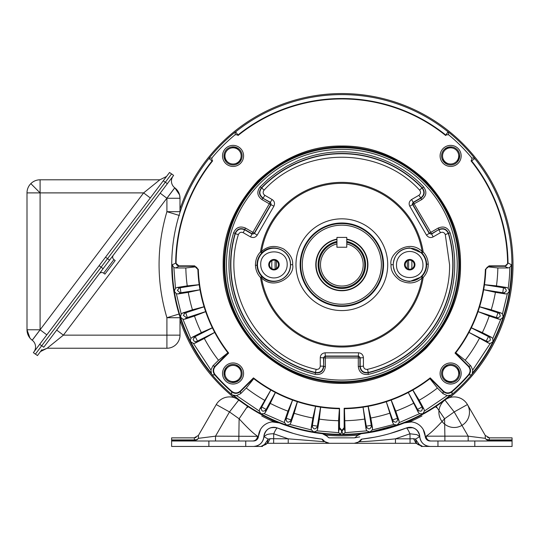 <?xml version="1.0" encoding="UTF-8"?>
<svg xmlns="http://www.w3.org/2000/svg" width="540" height="540" viewBox="0 0 540 540"><rect width="100%" height="100%" fill="white"/><g stroke="black" fill="none" stroke-linecap="round" stroke-linejoin="round"><path stroke-width="0.81" d="M507.593 263.014L508.012 263.277L504.779 266.288L504.779 265.849A2.815 2.815 0 0 0 507.593 263.014A165.76 165.76 0 0 0 471.035 160.853L471.71 160.184L472.541 160.225L471.035 160.853M460.526 264.701C460.897 295.11 449.314 323.089 425.763 348.624C400.228 372.168 372.256 383.758 341.84 383.387C311.432 383.758 283.459 372.168 257.918 348.624C234.374 323.089 222.791 295.117 223.162 264.701C222.791 234.293 234.374 206.321 257.918 180.779C283.459 157.234 311.432 145.645 341.84 146.016C372.256 145.645 400.228 157.234 425.763 180.779C449.307 206.314 460.897 234.293 460.526 264.701M224.1 374.915A9.059 9.059 0 0 0 238.761 380.531A9.059 9.059 0 0 0 236.291 365.033A9.059 9.059 0 0 0 224.1 374.915L226.01 367.787L224.1 374.915M243.587 373.491A10.53 10.53 0 0 1 233.05 384.028A10.53 10.53 0 0 1 222.521 373.491A10.53 10.53 0 0 1 233.05 362.961A10.53 10.53 0 0 1 243.587 373.491M226.01 161.615A9.059 9.059 0 0 0 242.109 155.911A9.059 9.059 0 0 0 231.626 146.961A9.059 9.059 0 0 0 226.01 161.615L224.1 154.487L226.01 161.615M243.587 155.911A10.53 10.53 0 0 1 233.05 166.442A10.53 10.53 0 0 1 222.521 155.911A10.53 10.53 0 0 1 233.05 145.375A10.53 10.53 0 0 1 243.587 155.911M442.172 159.151A9.059 9.059 0 0 0 459.581 154.487A9.059 9.059 0 0 0 444.926 148.871A9.059 9.059 0 0 0 442.172 159.151L447.39 164.369L442.172 159.151M461.167 155.911A10.53 10.53 0 0 1 450.637 166.442A10.53 10.53 0 0 1 440.1 155.911A10.53 10.53 0 0 1 450.637 145.375A10.53 10.53 0 0 1 461.167 155.911M444.926 380.531A9.059 9.059 0 0 0 457.67 367.787A9.059 9.059 0 0 0 441.572 373.491A9.059 9.059 0 0 0 444.926 380.531L452.054 382.442L444.926 380.531M461.167 373.491A10.53 10.53 0 0 1 450.637 384.028A10.53 10.53 0 0 1 440.1 373.491A10.53 10.53 0 0 1 450.637 362.961A10.53 10.53 0 0 1 461.167 373.491M205.416 310.885L205.686 311.675A144.031 144.031 0 0 0 212.348 327.767L201.346 332.613L192.226 337.257L190.904 338.492L182.932 319.248L180.515 317.122L181.217 313.976L176.357 293.719L174.299 291.236A169.628 169.628 0 0 1 172.213 264.762L176.094 263.014A2.815 2.815 0 0 0 178.909 265.849L194.643 265.849L198.322 269.42A143.6 143.6 0 0 0 228.656 353.079L215.406 366.323M211.147 160.225L211.977 160.184L212.645 160.853L211.147 160.225L208.933 158.558A170.093 170.093 0 0 0 211.532 374.018L212.085 374.78A170.154 170.154 0 0 0 231.768 394.457L232.524 395.01L236.52 395.604L240.611 393.707L246.267 388.058L253.76 378.662M504.779 265.849L489.044 265.849L485.365 269.42A143.6 143.6 0 0 1 455.024 353.079L468.275 366.323C470.543 369.023 470.644 371.797 468.572 374.652A167.778 167.778 0 0 1 451.791 391.433C448.943 393.505 446.162 393.404 443.468 391.136L430.218 377.885A143.6 143.6 0 0 1 344.156 408.281L344.156 427.613L341.921 430.427L339.532 427.613L339.532 408.281A143.6 143.6 0 0 1 253.469 377.885L240.219 391.136C237.519 393.404 234.745 393.505 231.89 391.433A167.778 167.778 0 0 1 215.116 374.652C213.044 371.797 213.138 369.023 215.413 366.323L212.834 365.931L210.938 370.022L211.532 374.018M223.999 264.701A117.848 117.848 0 0 1 341.84 146.853A117.848 117.848 0 0 1 459.689 264.701A117.848 117.848 0 0 1 341.84 382.55A117.848 117.848 0 0 1 223.999 264.701M238.761 380.531L231.626 382.442L238.761 380.531M224.957 373.491A8.093 8.093 0 0 0 233.05 381.584A8.093 8.093 0 0 0 241.144 373.491A8.093 8.093 0 0 0 233.05 365.405A8.093 8.093 0 0 0 224.957 373.491M241.515 159.151L236.291 164.369L241.515 159.151M224.957 155.911A8.093 8.093 0 0 0 233.05 164.005A8.093 8.093 0 0 0 241.144 155.911A8.093 8.093 0 0 0 233.05 147.818A8.093 8.093 0 0 0 224.957 155.911M459.142 155.911L457.67 161.615L459.142 155.911M442.544 155.911A8.093 8.093 0 0 0 450.637 164.005A8.093 8.093 0 0 0 458.723 155.911A8.093 8.093 0 0 0 450.637 147.818A8.093 8.093 0 0 0 442.544 155.911M459.142 373.491L457.67 367.787L459.142 373.491M442.544 373.491A8.093 8.093 0 0 0 450.637 381.584A8.093 8.093 0 0 0 458.723 373.491A8.093 8.093 0 0 0 450.637 365.405A8.093 8.093 0 0 0 442.544 373.491M224.836 264.701A117.011 117.011 0 0 1 341.84 147.697A117.011 117.011 0 0 1 458.851 264.701A117.011 117.011 0 0 1 341.84 381.713A117.011 117.011 0 0 1 224.836 264.701M210.938 370.022L193.421 343.44L195.203 343.096L196.857 341.415C194.805 342.016 193.583 341.26 193.185 339.161L195.203 336.596L197.492 341.078L214.711 332.397A144.031 144.031 0 0 0 227.887 352.789L215.102 366.019C212.652 368.908 212.551 371.878 214.785 374.936L212.085 374.78M190.904 338.492L190.404 340.193L190.701 341.712A169.628 169.628 0 0 0 211.356 373.086M193.421 343.44L190.701 341.712A169.628 169.628 0 0 1 174.299 291.236L175.487 288.238L173.853 267.462L175.568 267.948L185.828 267.948L194.663 266.956L194.643 266.288L197.89 269.433A144.031 144.031 0 0 0 228.076 353.038L228.656 353.079M182.932 319.248L184.741 319.187L186.644 317.79L183.337 315.38L185.078 312.977L185.767 312.768L187.319 317.554L205.659 311.6M176.357 293.719L178.153 293.942L180.252 292.856L177.329 290.358L179.456 287.861L180.164 287.759L180.954 292.734L200.009 289.798A144.031 144.031 0 0 0 204.079 306.734L204.323 307.53M457.225 264.701A115.385 115.385 0 0 1 341.84 380.086A115.385 115.385 0 0 1 226.456 264.701A115.385 115.385 0 0 1 341.84 149.317A115.385 115.385 0 0 1 457.225 264.701A115.385 115.385 0 0 0 341.84 149.317A115.385 115.385 0 0 0 226.456 264.701A115.385 115.385 0 0 0 341.84 380.086A115.385 115.385 0 0 0 457.225 264.701M471.818 158.004L474.518 158.159A170.154 170.154 0 0 0 448.382 132.03L447.991 131.794L445.689 135.506L446.357 134.838L448.538 134.73A168.156 168.156 0 0 1 471.818 158.004L471.71 160.184M445.689 135.506A165.76 165.76 0 0 0 237.998 135.506L235.697 131.794L235.298 132.03A170.154 170.154 0 0 0 209.169 158.159L211.869 158.004A168.156 168.156 0 0 1 235.15 134.73L237.323 134.838M211.977 160.184L211.869 158.004M212.645 160.853A165.76 165.76 0 0 0 176.094 263.014M485.365 269.42L489.044 266.288L489.024 266.956L497.853 267.948L508.12 267.948L509.827 267.462A168.014 168.014 0 0 1 508.194 288.238L509.382 291.236L507.33 293.719L502.463 313.976L503.172 317.122L500.749 319.248L492.777 338.492L492.986 341.712L490.259 343.44L472.743 370.022L470.853 365.931L465.197 360.275L455.8 352.789M455.024 353.079L455.605 353.038A144.031 144.031 0 0 0 485.798 269.433L485.791 269.737C486.709 267.287 487.789 266.355 489.024 266.956M468.572 374.652L468.896 374.936C471.137 371.878 471.035 368.908 468.585 366.019L455.605 353.038M443.468 391.136L443.158 391.439C446.047 393.889 449.024 393.998 452.075 391.757L451.919 394.457A170.154 170.154 0 0 0 471.602 374.78L472.156 374.018A170.093 170.093 0 0 0 474.748 158.558L472.541 160.225M430.218 377.885L430.184 378.466L443.158 391.439L443.077 393.707L447.161 395.604L451.163 395.01L451.919 394.457M344.156 408.281L344.284 408.713A144.031 144.031 0 0 0 430.178 378.466M341.921 430.427L341.962 431.008L344.318 428.652L345.114 431.865L344.446 408.713A144.031 144.031 0 0 0 363.049 407.167L366.417 426.877L366.053 429.212L363.049 407.167M341.766 430.427L340.882 434.329A169.628 169.628 0 0 1 313.848 432.007L311.384 429.928L289.771 424.44L286.619 425.088L284.533 422.638L264.121 413.654L260.901 413.775L259.247 411.007L236.52 395.604M339.532 408.281L339.404 428.504L341.759 430.853A166.151 166.151 -0 0 0 341.928 430.853L344.284 428.504L344.27 408.577M253.469 377.885L253.503 378.466A144.031 144.031 0 0 0 339.397 408.713L339.417 408.577M253.503 378.466L240.523 391.439L240.611 393.707M231.89 391.433L231.613 391.757C234.664 393.998 237.634 393.889 240.523 391.439L240.219 391.136M198.322 269.42L197.897 269.737A144.031 144.031 0 0 0 199.199 284.661L199.314 285.491M212.315 160.589A166.185 166.185 0 0 0 175.669 263.007L178.909 265.849M235.15 134.73L235.298 132.03M237.364 134.001L237.998 135.506M448.382 132.03L448.538 134.73M471.373 160.589A166.185 166.185 0 0 1 508.019 263.007L511.475 264.762A169.628 169.628 0 0 1 472.331 373.086L472.156 374.018M468.976 332.397L486.196 341.078L488.477 336.596L489.125 336.906C491.258 339.89 490.495 341.388 486.83 341.415L488.484 343.096L468.976 332.397M470.968 328.516L471.339 327.767L482.335 332.613A156.047 156.047 0 0 0 489.206 316.028L478.028 311.6L496.368 317.554L497.921 312.768L498.602 312.977C501.181 315.59 500.661 317.189 497.043 317.79L498.94 319.187L489.206 316.028M479.365 307.53L479.608 306.734L491.231 309.798A156.047 156.047 0 0 0 495.423 292.343L483.685 289.717L502.733 292.734L503.516 287.759L504.225 287.861C507.182 290.034 506.918 291.701 503.435 292.856L505.528 293.942L495.423 292.343M484.367 285.491L484.488 284.661L496.449 285.876A156.047 156.047 0 0 0 497.853 267.948M451.791 391.433L452.075 391.757A168.21 168.21 0 0 0 468.896 374.936L471.602 374.78M472.331 373.086L472.743 370.022M412.115 390.433L412.844 390.022A144.031 144.031 0 0 0 429.928 378.662L437.42 388.058L443.077 393.707M408.274 392.499L417.548 409.408L421.97 407.005L422.32 407.626C422.395 411.291 420.917 412.101 417.879 410.042L418.291 412.364L408.274 392.499A144.031 144.031 0 0 1 391.19 400.019L395.732 411.149A156.047 156.047 0 0 0 413.411 403.373M367.355 406.458L368.179 406.31A144.031 144.031 0 0 0 386.269 401.713L392.627 419.918L397.386 418.277L397.629 418.952C397.096 422.577 395.503 423.124 392.85 420.599L392.87 422.955L386.269 401.713M390.4 400.302L391.19 400.019M339.404 428.504L338.567 431.865L338.567 420.714L339.397 408.713M270.844 390.022L261.36 407.626L259.639 409.239L270.844 390.022M274.671 392.114L275.413 392.499L270.277 403.373A156.047 156.047 0 0 0 287.955 411.149L292.579 400.046L286.058 418.952L284.621 420.829L287.955 411.149M296.622 401.45L297.418 401.713L294.145 413.282A156.047 156.047 0 0 0 312.863 418.034L315.59 406.323L312.282 426.046L311.175 428.126L312.863 418.034M319.808 407.038L320.639 407.167A144.031 144.031 0 0 0 339.242 408.713M215.116 374.652L214.785 374.936A168.21 168.21 0 0 0 231.613 391.757L231.768 394.457M212.834 365.931L218.491 360.275L227.887 352.789M212.348 327.767L212.72 328.516M214.319 331.661L214.67 332.323M199.868 288.974L199.996 289.717M197.897 269.737C196.972 267.28 195.892 266.355 194.663 266.956M209.169 158.159L208.933 158.558M232.524 395.01A170.093 170.093 0 0 0 451.163 395.01M447.991 131.794A170.093 170.093 0 0 0 235.697 131.794M474.748 158.558L474.518 158.159M236.291 365.033L241.515 370.251L236.291 365.033M231.626 146.961L238.761 148.871L231.626 146.961M444.926 148.871L452.054 146.961L444.926 148.871M442.172 370.251L447.39 365.033L442.172 370.251M511.475 264.762L509.827 267.462M508.194 288.238L506.554 287.476L496.449 285.876M502.463 313.976L500.965 312.964L491.231 309.798M492.777 338.492L491.454 337.257L482.335 332.613M465.197 360.275A156.047 156.047 0 0 0 479.365 338.445M488.484 343.096L490.259 343.44M447.161 395.604L424.44 411.007L422.786 413.775A169.628 169.628 0 0 0 450.225 395.192M424.44 411.007L424.049 409.239L419.162 400.248A156.047 156.047 0 0 0 437.42 388.058M418.291 412.364L419.56 413.654L399.161 422.631L397.069 425.088L393.91 424.44L372.31 429.928L369.839 432.007A169.628 169.628 0 0 1 342.799 434.329L341.962 431.008L339.37 428.652M412.844 390.022L419.162 400.248M399.161 422.631L399.06 420.829L395.732 411.149M368.179 406.31L370.818 418.034A156.047 156.047 0 0 0 389.543 413.282M372.31 429.928L372.512 428.126L370.818 418.034M345.114 420.714A156.047 156.047 0 0 0 364.365 419.114M366.053 429.212L366.829 430.846L344.972 432.682L345.114 431.865M342.799 434.329L344.972 432.682M338.567 431.865L338.715 432.682L340.882 434.329M338.715 432.682L316.852 430.846L317.635 429.212L319.322 419.114A156.047 156.047 0 0 0 338.567 420.714M320.639 407.167L319.322 419.114M289.771 424.44L290.81 422.955L294.145 413.282M264.121 413.654L265.397 412.364L270.277 403.373M246.267 388.058A156.047 156.047 0 0 0 264.526 400.248M259.639 409.239L259.247 411.007M195.203 343.096L204.323 338.445A156.047 156.047 0 0 0 218.491 360.275M214.711 332.397L204.323 338.445M205.686 311.675L194.481 316.028A156.047 156.047 0 0 0 201.346 332.613M194.481 316.028L184.741 319.187M204.079 306.734L192.456 309.798L182.722 312.964L181.217 313.976M200.009 289.798L188.264 292.343A156.047 156.047 0 0 0 192.456 309.798M188.264 292.343L178.153 293.942M199.199 284.661L187.238 285.876L177.134 287.476L175.487 288.238M185.828 267.948A156.047 156.047 0 0 0 187.238 285.876M172.213 264.762L173.853 267.462M498.94 319.187L500.749 319.248M505.528 293.942L507.33 293.719M419.56 413.654L422.786 413.775A169.628 169.628 0 0 1 369.839 432.007L366.829 430.846M316.852 430.846L313.848 432.007A169.628 169.628 0 0 1 233.456 395.192M392.87 422.955L393.91 424.44M368.091 406.323L371.405 426.046C370.278 429.53 368.618 429.813 366.417 426.877M311.175 428.126L311.384 429.928M320.558 407.153L317.27 426.877C315.07 429.813 313.403 429.53 312.282 426.046M284.621 420.829L284.533 422.638M297.338 401.686L290.837 420.599C288.185 423.124 286.591 422.577 286.058 418.952M275.339 392.465L265.808 410.042C262.771 412.101 261.293 411.291 261.36 407.626M180.002 209.007A171.16 171.16 0 0 1 513 264.701A171.16 171.16 0 0 1 449.739 397.568M276.48 268.454A65.468 65.468 0 0 1 276.48 260.948M407.207 260.948A65.468 65.468 0 0 1 407.207 268.454M436.725 407.153A171.16 171.16 0 0 1 436.05 407.599M421.97 415.949A171.16 171.16 0 0 1 409.651 421.855M357.757 435.119A171.16 171.16 0 0 1 325.924 435.119M274.03 421.855A171.16 171.16 0 0 1 261.718 415.949M247.637 407.599A171.16 171.16 0 0 1 246.956 407.153M233.948 397.568A171.16 171.16 0 0 1 180.002 320.396M346.768 239.436A25.745 25.745 0 0 1 341.84 290.446A25.745 25.745 0 0 1 336.947 239.429M346.768 241.468A23.753 23.753 0 0 1 341.84 288.454L341.705 288.454A23.753 23.753 0 0 1 336.947 241.461M364.757 264.701A22.916 22.916 0 0 0 346.768 242.325L346.768 243.931A21.344 21.344 0 0 1 359.444 276.777A21.344 21.344 0 0 1 324.243 276.777A21.344 21.344 0 0 1 336.92 243.931L336.92 242.325A22.916 22.916 0 0 0 341.84 287.618A22.916 22.916 0 0 0 346.768 242.325A22.916 22.916 0 0 1 341.84 287.618A22.916 22.916 0 0 1 336.92 242.325A22.916 22.916 0 0 1 336.947 242.318M346.768 243.931L346.768 247.232L336.92 247.232L336.92 243.931M318.931 264.701A22.916 22.916 0 0 1 336.92 242.325L336.92 243M449.577 264.701L445.291 234.61C444.305 232.423 442.706 231.775 440.478 232.679L433.141 236.912C430.562 238.14 428.342 237.546 426.492 235.13L409.779 206.179C408.55 203.6 409.144 201.386 411.561 199.53L418.892 195.298C420.788 193.82 421.031 192.105 419.627 190.161C379.829 146.259 303.858 146.259 264.06 190.161C262.656 192.105 262.899 193.82 264.789 195.298L272.126 199.53C274.482 201.15 275.076 203.371 273.908 206.179L257.195 235.13C255.575 237.485 253.355 238.079 250.547 236.912L243.209 232.679C240.982 231.775 239.375 232.423 238.397 234.61C220.273 291.026 258.262 356.819 316.177 369.333C318.566 369.583 319.93 368.51 320.26 366.133L320.26 357.662C320.49 354.814 322.11 353.194 325.127 352.796L358.553 352.796C361.409 353.025 363.029 354.645 363.427 357.662L363.427 366.133C363.757 368.51 365.114 369.583 367.504 369.333C414.484 358.439 450.414 313.396 449.577 264.701M262.217 276.878L261.562 277.965L260.503 277.459C257.445 274.3 255.751 270.243 255.427 265.275C255.467 259.848 257.162 255.4 260.503 251.944L261.562 251.438A81.365 81.365 0 0 1 422.118 251.438L423.178 251.944C426.242 255.103 427.937 259.166 428.261 264.127C428.213 269.555 426.526 274.003 423.178 277.459L422.118 277.965A81.365 81.365 0 0 1 261.562 277.965C274.793 290.925 295.211 275.893 292.64 264.701C293.125 258.991 290.129 253.76 283.662 249.014C275.306 244.951 267.941 245.761 261.562 251.438L262.217 252.524C272.072 242.386 290.945 250.108 290.534 264.701C290.945 279.295 272.072 287.017 262.217 276.878L261.684 276.345A16.922 16.922 0 0 1 261.684 253.058L262.217 252.524M440.478 232.679L438.851 229.865C443.3 228.008 446.486 229.284 448.409 233.705A110.983 110.983 0 0 1 368.28 372.485L367.996 372.83C363.265 373.302 360.565 371.183 359.917 366.471L358.29 366.471C359.06 372.391 362.421 375.037 368.375 374.402L367.996 372.83A111.247 111.247 0 0 0 448.558 233.287L450.117 232.828C447.687 227.36 443.711 225.774 438.197 228.062L439.013 229.466C443.421 227.678 446.6 228.953 448.558 233.287L445.291 234.61M421.47 252.524L422.118 251.438C408.895 238.478 388.476 253.517 391.048 264.701C390.562 270.412 393.552 275.643 400.025 280.395C408.375 284.452 415.739 283.642 422.118 277.965L421.47 276.878L409.725 281.495C399.809 280.598 394.288 275.002 393.154 264.701C394.288 254.407 399.809 248.805 409.725 247.907L422.003 253.058A16.922 16.922 0 0 1 422.003 276.345L421.47 276.878M367.504 369.333L368.28 372.485C363.494 373.032 360.794 370.913 360.18 366.133L360.18 357.662L358.553 356.042L325.127 356.042L323.507 357.662L323.771 366.471C323.116 371.183 320.423 373.302 315.691 372.83A111.247 111.247 0 0 1 235.123 233.287L235.278 233.705C237.202 229.284 240.388 228.008 244.836 229.865L252.167 234.103L254.381 233.51L271.1 204.559L270.506 202.345L262.744 198.167C258.991 195.244 258.505 191.855 261.279 187.988A111.247 111.247 0 0 1 422.408 187.988L421.97 187.913C424.832 191.788 424.352 195.183 420.518 198.106L413.181 202.345L412.371 203.749L412.587 204.559L429.3 233.51L431.521 234.103L439.013 229.466L431.615 233.739A1.627 1.62 -165 0 1 429.401 233.145L412.952 204.653A1.627 1.62 -75 0 1 413.546 202.439L420.937 198.167L421.754 199.571C426.492 195.946 427.1 191.707 423.583 186.874C403.279 165.152 372.222 151.504 341.84 151.835C326.896 151.767 311.675 154.892 297.378 160.961L287.118 165.989L277.425 172.024L268.387 179.01L260.104 186.874C256.581 191.714 257.195 195.946 261.934 199.571L269.332 203.843L252.882 232.335L245.484 228.062C239.969 225.774 236 227.36 233.57 232.828A112.867 112.867 0 0 0 315.306 374.402C321.26 375.037 324.621 372.391 325.391 366.471L325.391 357.925L358.29 357.925L358.553 352.796M260.732 264.701L260.739 265.113A13.23 13.23 0 0 0 274.172 277.931A13.23 13.23 0 0 0 287.192 264.701L287.185 264.29C287.496 247.469 259.902 247.894 260.732 264.701M325.391 366.471L323.771 366.471L323.771 357.925A1.627 1.62 -45 0 1 325.391 356.306L358.29 356.306A1.627 1.62 45 0 1 359.917 357.925L358.29 357.925L358.29 366.471M268.724 264.701A5.238 5.238 0 0 0 273.962 269.939A5.238 5.238 0 0 0 279.2 264.701A5.238 5.238 0 0 0 273.962 259.463A5.238 5.238 0 0 0 268.724 264.701M269.447 264.701A4.516 4.516 0 0 0 273.962 269.217A4.516 4.516 0 0 0 278.478 264.701A4.516 4.516 0 0 0 273.962 260.185A4.516 4.516 0 0 0 269.447 264.701M404.487 264.701A5.238 5.238 0 0 0 409.725 269.939A5.238 5.238 0 0 0 414.956 264.701A5.238 5.238 0 0 0 409.725 259.463A5.238 5.238 0 0 0 404.487 264.701M405.202 264.701A4.516 4.516 0 0 0 409.725 269.217A4.516 4.516 0 0 0 414.241 264.701A4.516 4.516 0 0 0 409.725 260.185A4.516 4.516 0 0 0 405.202 264.701M346.768 239.112A26.055 26.055 0 0 1 341.84 290.756A26.055 26.055 0 0 1 336.947 239.112M363.427 366.133L359.917 366.471L359.917 357.925L363.427 357.662M320.26 357.662L325.391 357.925L325.127 352.796M320.26 366.133L323.507 366.133C322.893 370.913 320.193 373.032 315.407 372.485L316.177 369.333M261.934 199.571L262.744 198.167L270.142 202.439A1.627 1.62 75 0 1 270.736 204.653L254.286 233.145A1.627 1.62 165 0 1 252.072 233.739L250.547 236.912M233.57 232.828L235.123 233.287C237.08 228.953 240.266 227.678 244.674 229.466L252.072 233.739L252.882 232.335L257.195 235.13M272.126 199.53L269.332 203.843L273.908 206.179M264.789 195.298L263.169 198.106C259.335 195.183 258.849 191.788 261.718 187.913L264.06 190.161M426.492 235.13L430.805 232.335L411.561 199.53M421.754 199.571L409.779 206.179M438.197 228.062L430.805 232.335L433.141 236.912M315.306 374.402L315.407 372.485A110.983 110.983 0 0 1 235.278 233.705L238.397 234.61M260.104 186.874L261.718 187.913A110.983 110.983 0 0 1 421.97 187.913L419.627 190.161M243.209 232.679L245.484 228.062M418.892 195.298L420.937 198.167C424.697 195.244 425.183 191.855 422.408 187.988L423.583 186.874M422.955 264.701L422.948 264.29A13.23 13.23 0 0 0 409.516 251.471A13.23 13.23 0 0 0 396.488 264.701L396.495 265.113C396.191 281.934 423.779 281.509 422.955 264.701M302.299 264.701L302.306 265.174A39.541 39.541 0 0 0 342.077 304.243A39.541 39.541 0 0 0 381.389 264.701A39.541 39.541 0 0 0 341.84 225.16A39.541 39.541 0 0 0 302.299 264.701M122.911 192.895L27 192.895L27 329.778L27 192.895A13.095 13.095 0 0 1 40.095 179.8L40.095 192.895L30.834 183.634M41.688 345.803L39.69 344.291L33.386 352.64L35.384 354.146L107.541 258.674L101.115 267.178L103.106 268.691L43.747 347.233L41.749 345.721M165.348 182.189L167.346 183.701L173.617 175.406L171.619 173.894L107.541 258.674L105.543 257.162L169.56 172.469L171.558 173.975M105.543 257.162L99.117 265.666L101.115 267.178M39.69 344.291L99.117 265.666M150.302 197.944L143.62 192.895L159.847 179.8L166.536 176.472L159.847 179.8L40.095 179.8M157.734 181.507L156.742 182.304M29.977 338.094L27 329.778A13.095 13.095 0 0 0 28.37 335.61A13.095 13.095 -26.5 0 0 32.198 340.227L32.238 340.254A8.383 8.383 0 0 1 33.872 351.992A8.383 8.383 0 0 0 32.238 340.254L40.136 329.812L46.818 334.861M27 329.778L40.095 329.778L40.095 192.895L143.62 192.895L32.198 340.227L30.598 338.796M113.306 255.197A3.146 3.146 0 0 0 113.92 259.598L103.667 273.159A3.146 3.146 0 0 0 99.266 273.773M103.667 273.159L104.922 274.111L115.175 260.543L113.92 259.598M179.435 215.487L166.907 211.687C156.458 247.03 156.458 282.373 166.907 317.716L166.907 335.144L63.383 335.144L47.156 348.239L166.907 348.239L166.907 335.144L180.002 335.144A13.095 13.095 0 0 1 166.907 348.239A13.095 13.095 0 0 0 180.002 335.144L180.002 317.716A13.095 13.095 0 0 0 179.982 316.966L180.002 317.716L166.907 317.716C156.458 282.373 156.458 247.03 166.907 211.687L166.907 198.261L172.814 190.451M41.884 349.697L37.442 355.577L35.444 354.065M103.106 268.691L109.539 260.185L107.541 258.674M167.346 183.701L109.539 260.185M49.268 346.538L50.254 345.735M166.907 211.687L180.002 211.687L179.982 212.436L180.002 198.261L166.907 198.261L174.764 187.785L63.383 335.144L56.7 330.095L99.279 273.76M113.299 255.211L160.184 193.178L166.907 198.261M47.156 348.239L41.425 350.507L47.156 348.239L40.466 351.567L47.156 348.239M171.436 181.103A8.383 8.383 0 0 1 173.131 176.047A8.383 8.383 0 0 0 174.764 187.785A8.383 8.383 0 0 1 171.436 181.103M166.907 317.716L179.435 313.916M173.293 189.817L174.17 188.656M179.611 195.089L180.002 198.261A13.095 13.095 0 0 0 174.805 187.819L179.564 194.893M170.336 193.718L170.789 193.124M301.05 435.463L302.535 435.807M301.556 435.577L300.078 435.226M294.908 428.213L310.298 431.872L294.941 428.227M360.646 439.857L360.916 439.587A1.627 1.627 0 0 1 361.874 439.121A175.568 175.568 0 0 0 406.35 427.984A9.848 9.848 0 0 1 419.803 436.624A10.368 10.368 0 0 0 430.157 446.445L437.954 446.445L437.954 440.998L430.157 440.998A4.921 4.921 0 0 1 425.237 436.334A15.296 15.296 0 0 0 404.345 422.921A170.12 170.12 0 0 1 361.253 433.708A7.074 7.074 0 0 0 357.062 435.733L355.414 437.38A1.627 1.627 0 0 1 354.267 437.859L329.42 437.859A1.627 1.627 0 0 1 328.273 437.38L326.626 435.733A7.074 7.074 0 0 0 322.434 433.708A170.12 170.12 0 0 1 279.335 422.921A15.296 15.296 0 0 0 258.444 436.334A4.921 4.921 0 0 1 253.53 440.998L171.619 440.998L171.619 446.445L253.53 446.445A10.368 10.368 0 0 0 263.885 436.624C265.451 429.199 269.933 426.323 277.337 427.984L293.679 433.532M382.131 435.577L383.609 435.226M382.631 435.463L381.152 435.807M388.78 428.213L373.39 431.872L387.511 428.578M437.954 446.445L512.062 446.445L512.062 440.998L437.954 440.998M272.234 421.922L279.335 422.921C277.418 423.09 266.834 417.555 247.577 406.316L236.939 398.837A15.296 15.296 0 0 0 216.25 404.555A15.296 15.296 0 0 1 238.761 400.032L229.493 411.932L216.25 404.555L198.443 435.395L198.396 438.338L215.507 436.165L258.444 436.334L260.496 429.462M423.191 429.462L425.237 436.334L426.134 436.185C429.941 433.843 436.091 428.038 444.582 418.777L454.187 411.932L444.92 400.032A15.296 15.296 0 0 1 467.431 404.555L485.237 435.395L489.503 437.859L489.146 439.844M454.775 396.913A15.296 15.296 0 0 0 453.607 396.913A15.296 15.296 0 0 1 465.271 401.659M451.332 397.177A15.296 15.296 0 0 1 452.439 397.008A15.296 15.296 0 0 0 450.185 397.44M447.032 398.682A15.296 15.296 0 0 1 447.937 398.243A15.296 15.296 0 0 1 447.964 398.23A15.296 15.296 0 0 1 450.137 397.454A15.296 15.296 0 0 0 449.024 397.805M447.937 398.243A15.296 15.296 0 0 0 444.92 400.032L448.322 404.291M277.303 427.97L277.317 427.977A175.568 175.568 0 0 0 321.813 439.121A1.627 1.627 0 0 1 322.772 439.587L324.419 441.234A7.074 7.074 0 0 0 329.42 443.306L354.267 443.306A7.074 7.074 0 0 0 359.262 441.234L360.308 441.052L359.728 441.686L358.776 441.673L361.874 439.121L374.679 437.171M299.95 435.193L300.901 435.422M309.042 437.177L321.813 439.121L323.959 441.686L288.225 438.824L273.719 433.775C275.468 429.955 276.669 428.024 277.337 427.984L275.38 427.437L277.337 427.984A9.848 9.848 0 0 0 263.885 436.624C263.027 442.631 259.578 445.905 253.53 446.445L261.063 446.445L264.465 444.488L268.238 439.128L263.885 436.624C263.027 442.631 259.578 445.905 253.53 446.445M293.78 433.559L294.914 433.877M295.913 434.153L297 434.444M297.034 434.45L298.357 434.795M305.572 436.475L307.746 436.921M270.824 427.734A9.848 9.848 0 0 0 263.885 436.624A9.848 9.848 0 0 1 270.824 427.734L275.312 427.43L270.824 427.734M264.452 433.823L264.735 433.114L264.452 433.823M265.336 431.973L266.193 430.799L265.336 431.973M266.78 430.157L268.171 429.01L266.78 430.157M268.684 428.686L270.567 427.815L268.684 428.686M245.734 440.998L245.734 446.445M310.095 431.831L308.043 431.426M299.585 429.489L298.384 429.172M298.296 429.151L297.196 428.855M262.251 415.051L248.171 406.708M238.322 400.532L238.761 400.032L247.577 406.316L258.93 413.249M390.035 433.519L406.35 427.984C407.018 428.038 408.226 429.962 409.968 433.775L395.456 438.824C379.904 440.512 367.99 441.464 359.728 441.686L354.267 443.306L357.156 442.685M270.128 438.71L267.698 443.306L329.42 443.306L324.911 441.673L329.42 443.306L288.225 443.306L288.225 438.824L270.128 438.71L268.238 439.128L267.084 443.428L267.59 443.306M354.267 443.306L415.982 443.306L422.618 446.445L430.157 446.445M323.669 440.478L324.911 441.673M195.811 446.445L193.948 446.445M196.378 440.998L193.88 440.998L197.438 439.526L198.396 438.338L197.404 439.283M256.331 411.764L257.614 412.499M258.91 413.235L279.248 422.888M295.218 428.308L296.116 428.558M296.98 428.794L298.337 429.165M308.678 431.555L309.015 431.622M309.197 431.656L310.142 431.838M314.341 432.581L315.934 432.837M327.22 436.327L322.441 433.708C327.706 435.436 326.099 435.665 328.273 437.38M361.064 433.735L360.457 433.85M360.092 433.944L359.323 434.214M358.992 434.363L358.648 434.538M358.439 434.66L357.062 435.733M366.572 433.013L404.345 422.921C406.37 423.036 416.954 417.501 436.104 406.316L444.92 400.032L436.091 406.323M404.44 422.888L404.993 422.665M405.317 422.53L405.81 422.334M405.844 422.32L407.403 421.679M408.287 421.308L413.748 418.878M413.788 418.858L418.514 416.563M418.527 416.556L424.798 413.221M425.473 412.844L426.161 412.452M429.536 410.474L430.866 409.664M373.586 431.831L375.644 431.426M384.095 429.489L385.297 429.172M385.391 429.151L386.485 428.855M424.285 413.512L425.432 412.864M428.774 410.933L430.826 409.691M430.927 409.631L424.251 413.525M411.453 421.922L404.345 422.921L397.697 425.385M488.788 446.445L486.095 446.445M482.2 446.445L479.014 446.445M384.028 435.125L385.047 434.869M374.78 437.15L375.941 436.921M376.947 436.718L378.054 436.489M378.088 436.482L379.424 436.199M386.627 434.457L388.766 433.877M323.379 441.052L324.419 441.234M321.813 439.121L322.772 439.587L321.813 439.121M195.21 446.445L197.505 446.445M212.638 446.445L214.117 446.445M253.625 446.445C259.646 445.905 263.081 442.631 263.932 436.624L266.78 434.646A9.848 3.368 1 0 1 273.719 433.775L273.632 443.306M212.294 446.445L211.896 446.445M261.063 446.445L265.882 444.454L261.063 446.445L265.882 444.454L267.084 443.428M416.111 443.306L413.559 438.71L410.056 438.824L410.056 443.306M171.619 440.998L171.619 440.525L193.88 440.525L193.88 440.998L194.981 440.998M194.542 439.904L194.191 437.859L171.619 437.859L171.619 440.525M215.507 440.998L215.507 436.165L229.493 411.932L239.105 418.777C247.59 428.038 253.739 433.843 257.553 436.185C257.209 439.094 255.643 440.701 252.855 440.998M253.53 440.998C256.372 440.735 258.012 439.182 258.444 436.334C258.012 439.182 256.372 440.735 253.53 440.998M247.577 406.316L239.105 418.777L238.802 440.998M328.354 437.454L329.42 437.859M359.782 436.88L354.395 437.852M354.26 437.859L355.239 437.528M430.832 440.998C428.045 440.701 426.479 439.101 426.134 436.185L444.886 436.165L444.582 418.777L436.104 406.316M425.237 436.334C425.675 439.182 427.315 440.735 430.157 440.998C427.315 440.735 425.675 439.182 425.237 436.334M444.886 440.998L444.886 436.165L468.18 436.165L468.18 440.998M452.5 397.001A15.296 15.296 0 0 1 467.431 404.555L467.431 404.555A15.296 15.296 0 0 0 440.944 404.555A15.296 15.296 0 0 0 454.187 427.491A15.296 15.296 0 0 0 467.431 404.555L454.187 411.932L468.18 436.165L485.291 438.338L486.25 439.526L485.291 438.338L485.237 435.395L489.503 437.859L485.244 435.395M489.497 437.859L512.062 437.859L512.062 439.925L489.146 439.925L488.862 440.91L486.25 439.526M488.889 440.917L489.8 440.998L489.8 440.525L512.062 440.525L512.062 440.998M512.062 439.925L512.062 440.525M419.243 433.829L418.945 433.107L419.243 433.829M418.351 431.98L417.494 430.799L418.351 431.98M416.907 430.157L415.517 429.01L416.907 430.157M414.997 428.679L413.134 427.822L414.997 428.679M411.993 427.511L407.457 427.619A9.848 9.848 0 0 0 407.383 427.639L406.377 427.977A9.848 9.848 0 0 0 406.35 427.984L412.844 427.727L406.35 427.984C413.748 426.323 418.237 429.199 419.803 436.624L415.449 439.128L413.559 438.71M360.308 441.052L361.874 439.121L360.916 439.587M487.31 440.998L489.76 440.998M471.15 446.445L472.021 446.445M416.603 443.428L415.449 439.128L419.222 444.488L417.137 443.779M193.88 440.525L194.819 440.91M197.323 439.344L194.542 440.464L194.542 439.925L197.438 439.526M238.761 400.032A15.296 15.296 0 0 0 238.356 399.735A15.296 15.296 0 0 1 238.761 400.032M266.983 443.468L264.465 444.488M194.009 440.998L194.42 440.998M417.805 444.454L422.618 446.445L419.222 444.488M430.056 446.445C424.082 445.865 420.647 442.591 419.756 436.624L416.907 434.646L409.968 433.775L410.056 438.824L395.456 438.824L395.456 443.306M194.211 437.859L196.088 437.474L194.211 437.859L198.443 435.395L194.184 437.859L198.443 435.395M489.8 440.525L486.365 439.344L489.146 439.925M336.947 237.418L336.947 247.232L346.768 247.232L346.768 237.418L336.947 237.418M489.044 265.849L489.044 266.288L504.779 266.288L508.12 267.948M468.275 366.323L470.853 365.931M194.643 265.849L194.643 266.288L178.909 266.288L175.568 267.948M445.952 135.175A166.185 166.185 0 0 0 237.728 135.175M446.317 134.001L446.357 134.838M484.475 284.742L503.516 287.759M504.225 287.861L506.554 287.476M502.733 292.734L503.435 292.856M479.581 306.808L497.921 312.768M498.602 312.977L500.965 312.964M496.368 317.554L497.043 317.79M471.299 327.841L488.477 336.596M489.125 336.906L491.454 337.257M486.196 341.078L486.83 341.415M421.97 407.005L412.769 390.062M417.548 409.408L417.879 410.042M391.108 400.046L397.386 418.277M397.629 418.952L399.06 420.829M392.627 419.918L392.85 420.599M371.405 426.046L372.512 428.126M366.309 426.168L371.277 425.338M422.32 407.626L424.049 409.239M317.27 426.877L317.635 429.212M312.41 425.338L317.372 426.168M290.837 420.599L290.81 422.955M286.301 418.277L291.06 419.918M265.808 410.042L265.397 412.364M261.718 407.005L266.139 409.408M212.382 327.841L195.203 336.596M192.226 337.257L194.562 336.906M186.644 317.79L187.319 317.554M204.1 306.808L185.767 312.768M182.722 312.964L185.078 312.977M180.252 292.856L180.954 292.734M199.213 284.742L180.164 287.759M177.134 287.476L179.456 287.861M196.857 341.415L197.492 341.078M411.777 260.678A70.052 70.052 0 0 1 411.777 268.724M271.91 268.724A70.052 70.052 0 0 1 271.91 260.678M275.177 260.354A66.805 66.805 0 0 0 275.177 269.055M408.503 269.055A66.805 66.805 0 0 0 408.503 260.354M422.003 276.345L423.178 277.459A82.33 82.33 0 0 1 260.503 277.459L261.684 276.345M257.486 264.701A16.477 16.477 0 0 0 273.962 281.178A16.477 16.477 0 0 0 290.439 264.701A16.477 16.477 0 0 0 273.962 248.225A16.477 16.477 0 0 0 257.486 264.701M295.974 264.701A45.873 45.873 0 0 0 341.84 310.574A45.873 45.873 0 0 0 387.713 264.701A45.873 45.873 0 0 0 341.84 218.835A45.873 45.873 0 0 0 295.974 264.701M393.248 264.701A16.477 16.477 0 0 0 409.725 281.178A16.477 16.477 0 0 0 426.202 264.701A16.477 16.477 0 0 0 409.725 248.225A16.477 16.477 0 0 0 393.248 264.701M368.375 374.402A112.867 112.867 0 0 0 450.117 232.828M300.139 264.701A41.708 41.708 0 0 0 341.84 306.41A41.708 41.708 0 0 0 383.549 264.701A41.708 41.708 0 0 0 341.84 223A41.708 41.708 0 0 0 300.139 264.701M300.699 264.701A41.141 41.141 0 0 1 341.84 223.56A41.141 41.141 0 0 1 382.982 264.701A41.141 41.141 0 0 1 341.84 305.843A41.141 41.141 0 0 1 300.699 264.701M261.684 253.058L260.503 251.944A82.33 82.33 0 0 1 423.178 251.944L422.003 253.058M255.427 265.275L257.047 265.228M428.261 264.127L426.634 264.175M290.534 264.701L292.64 264.701M393.154 264.701L391.048 264.701M163.289 180.758L165.287 182.27M159.847 179.8L166.529 176.472M474.808 446.445L474.808 440.998M208.879 440.998L208.879 446.445M193.874 446.445L195.656 446.445M171.619 439.925L194.542 439.925M179.982 212.436A13.095 13.095 0 0 0 180.002 211.687A13.095 13.095 0 0 1 179.982 212.436M275.083 427.39L276.163 427.606M271.816 427.484L276.426 427.673M277.209 427.937L276.278 427.633M197.026 440.998L200.934 440.998M201.359 440.998L212.207 440.998M361.213 433.714L357.075 435.719M361.246 433.708L377.028 431.143M378.02 430.927L379.694 430.556M386.559 428.834L395.651 426.087M410.576 427.315L410.96 427.349M197.552 446.445L195.237 446.445M253.665 446.445L261.103 446.445M261.178 446.445L262.548 446.445M197.147 440.998L200.698 440.998M430.022 446.445L422.57 446.445M422.55 446.445L421.132 446.445M489.47 437.859L487.6 437.474L489.47 437.859"/></g></svg>
